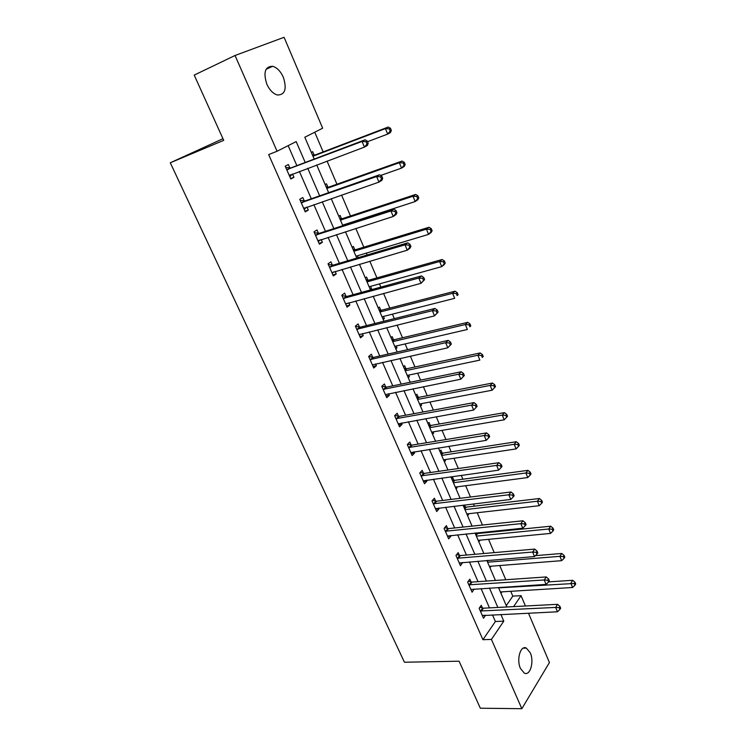 <?xml version="1.0" encoding="UTF-8"?>
<svg xmlns="http://www.w3.org/2000/svg" width="746" height="746" viewBox="0 0 746 746"><rect width="100%" height="100%" fill="white"/><g stroke="black" fill="none" stroke-linecap="round" stroke-linejoin="round"><path stroke-width="1.12" d="M520.456 668.463C516.232 659.52 520.577 644.852 526.359 648.087L530.247 652.797C534.397 661.618 530.182 676.333 524.289 673.097L520.456 668.463M266.835 84.177C263.114 72.381 265.054 66.422 272.663 66.291C277.018 67.597 280.58 71.252 283.34 77.248C287.051 88.998 285.056 94.919 277.381 95.003C273.12 93.716 269.604 90.098 266.835 84.177M222.961 138.709L170.284 162.777L404.435 662.224L459.088 661.208L480.331 708.215L521.836 708.7L491.418 639.415L503.783 621.157L500.892 614.48M170.284 162.777L223.707 140.36L194.212 75.104L235.037 55.493L284.077 37.3L322.664 128.209L304.797 137.236L314.197 159.084M506.273 605.649L512.8 596.138L510.74 591.308M505.797 579.735L499.736 565.524M494.216 552.609L488.555 539.339M485.721 532.709L485.413 531.991M482.448 525.044L477.198 512.744M474.391 506.17L473.421 503.895M470.484 497.013L465.663 485.721M462.884 479.212L461.233 475.342M458.324 468.525L453.941 458.268M451.19 451.824L448.831 446.295M445.949 439.553L442.033 430.377M439.31 423.998L436.224 416.762M433.37 410.095L429.929 402.029M427.234 395.716L423.392 386.717M420.585 380.124L417.629 373.214M414.972 366.976L410.347 356.159M407.568 349.65L405.125 343.934M402.495 337.77L397.077 325.07M394.326 318.645L392.415 314.159M389.822 308.07L383.565 293.43M380.861 287.089L379.49 283.89M376.926 277.885L369.82 261.221M367.153 254.983L366.351 253.099M363.824 247.187L355.823 228.444M353.203 222.299L352.979 221.786M350.489 215.967L341.575 195.079M336.94 184.206L327.065 161.099M323.149 151.904L314.737 132.219M512.8 596.138L521.044 595.653L525.436 606.004M528.476 613.165L549.429 662.541L521.836 708.7M311.315 152.389L312.677 151.671L314.113 155.028M325.163 184.57L326.478 183.805L327.904 187.106M338.768 216.209L340.055 215.398L341.454 218.643M344.27 225.208L344.046 224.695M352.149 247.318L353.399 246.46L354.77 249.658M358.211 257.659L357.409 255.794M365.307 277.913L366.528 277.008L367.881 280.151M370.305 289.541L371.517 288.618L370.548 286.361M378.241 307.995L379.434 307.054L380.768 310.14M383.164 319.428L384.349 318.477L383.472 316.435M390.969 337.584L392.135 336.605L393.44 339.644M395.809 348.839L396.965 347.841L396.173 346.013M403.493 366.696L404.63 365.671L405.908 368.664M408.258 377.765L409.377 376.73L408.677 375.107M415.811 395.343L416.921 394.28L418.18 397.217M420.502 406.234L421.593 405.162L420.977 403.726M427.934 423.523L429.015 422.423L430.255 425.323M432.549 434.247L433.613 433.137L433.081 431.897M439.87 451.265L440.914 450.127L442.136 452.981M444.411 461.811L445.446 460.664L444.989 459.62M451.61 478.559L452.635 477.393L453.838 480.2M456.076 488.947L457.093 487.772L456.711 486.896M467.565 515.663L468.553 514.451L468.255 513.761M465.355 507L464.478 504.967M478.885 541.96L479.613 540.197M476.685 533.39L476.48 532.886M490.019 567.865L490.803 566.233M500.995 593.368L501.816 591.867M305.226 162.488L296.181 141.591L277.074 151.251L268.653 154.581L482.923 639.695L495.391 621.511L492.5 614.881M489.46 607.878L481.058 588.603M478.037 581.666L469.439 561.906M466.436 555.024L457.624 534.789M454.65 527.963L445.614 507.215M442.676 500.463L433.417 479.193M430.507 472.507L421.014 450.715M418.133 444.103L408.398 421.751M405.554 415.214L395.576 392.312M392.76 385.85L382.539 362.36M379.761 355.982L369.27 331.905M366.528 325.61L355.777 300.927M353.082 294.717L342.05 269.399M339.393 263.291L328.081 237.321M325.461 231.316L313.87 204.684M311.296 198.772L299.398 171.449M296.871 165.649L288.161 145.647M289.858 167.981L288.348 164.53L285.205 166.19L290.819 179.003L293.933 177.296L292.507 174.032M304.275 200.926L302.792 197.531L299.733 199.303L305.245 211.883L308.275 210.074L306.97 207.071M318.439 233.293L316.985 229.954L314.001 231.838L319.419 244.203L322.375 242.273L321.172 239.541M332.362 265.1L330.926 261.818L328.026 263.804L333.35 275.955L336.232 273.931L335.14 271.441M346.041 296.358L344.633 293.141L341.808 295.23L347.049 307.165L349.846 305.049L348.858 302.792M359.497 327.093L358.108 323.932L355.357 326.114L360.505 337.845L363.227 335.635L362.342 333.611M372.72 357.315L371.359 354.201L368.673 356.476L373.737 368.011L376.394 365.708L375.602 363.908M385.719 387.025L384.386 383.966L381.765 386.325L386.745 397.674L389.337 395.287L388.647 393.702M398.513 416.249L397.189 413.237L394.643 415.69L399.548 426.852L402.066 424.371L401.46 423.001M411.093 444.989L409.796 442.033L407.316 444.56L412.128 455.545L414.58 452.981L414.077 451.815M423.467 473.272L422.189 470.353L419.774 472.964L424.511 483.772L426.899 481.133L426.479 480.163M435.636 501.088L434.386 498.225L432.027 500.911L436.69 511.532L439.021 508.819L438.685 508.045M447.619 528.466L446.388 525.641L444.094 528.401L448.682 538.864L450.948 536.076L450.687 535.479M459.405 555.406L458.193 552.627L455.955 555.462L460.478 565.748L462.501 562.484M471.015 581.917L469.812 579.185L467.639 582.085L472.087 592.221L474.13 589.051M482.438 608.018L481.254 605.332L479.137 608.298L483.511 618.266L485.581 615.208M482.923 639.695L491.418 639.415M277.074 151.251L235.037 55.493M497.843 607.44L489.46 588.062M486.439 581.078L477.841 561.216M474.838 554.297L466.026 533.94M463.061 527.077L454.025 506.217M451.088 499.419L441.828 478.027M438.909 471.304L429.426 449.381M426.544 442.723L416.809 420.25M413.965 413.666L403.987 390.624M401.171 384.115L390.941 360.486M388.162 354.07L377.672 329.844M374.93 323.503L364.179 298.661M361.474 292.413L350.443 266.928M347.776 260.783L336.465 234.645M333.844 228.593L322.235 201.784M319.661 195.834L307.753 168.326M513.621 606.619L521.044 595.653M316.724 164.969L328.641 192.673M331.224 198.669L342.834 225.665M345.454 231.764L356.784 258.088M359.441 264.28L370.482 289.942M373.186 296.227L383.948 321.246M386.689 327.625L397.18 352.019M399.959 358.481L410.188 382.269M413.004 388.806L422.982 412.006M425.835 418.627L435.561 441.25M438.443 447.945L447.936 470.008M450.845 476.778L460.105 498.3M463.042 505.135L472.069 526.135M475.043 533.036L483.846 553.513M486.849 560.479L495.437 580.453M498.459 587.484L506.842 606.974M495.391 621.511L503.783 621.157M290.614 178.527L293.933 177.296M304.955 211.211L308.275 210.074M319.046 243.336L322.375 242.273M332.893 274.91L336.232 273.931M370.081 289.019L371.517 288.618M346.508 305.944L349.846 305.049M382.912 318.84L384.349 318.477M359.889 336.446L363.227 335.635M395.529 348.168L396.965 347.841M373.047 366.454L376.394 365.708M407.941 377.028L409.377 376.73M385.99 395.949L389.337 395.287M420.157 405.432L421.593 405.162M398.718 424.968L402.066 424.371M432.176 433.379L433.613 433.137M411.242 453.512L414.58 452.981M444.01 460.879L445.446 460.664M423.56 481.59L426.899 481.133M455.657 487.959L457.093 487.772M435.673 509.22L439.021 508.819M467.117 514.619L468.553 514.451M447.6 536.411L450.948 536.076M478.41 540.859L479.846 540.719M459.34 563.165L462.688 562.894M489.525 566.708L490.961 566.596M470.894 589.508L474.242 589.293M500.473 592.156L501.899 592.072M482.662 615.422L485.609 615.282M368.216 143.344L367.274 141.078L366.081 141.74L367.023 144.015L368.216 143.344L367.396 145.451L364.412 147.121L289.308 175.552M367.023 144.015L364.412 147.121L362.052 141.451L365.055 139.8L290.847 167.934L285.793 167.533M286.725 169.659L362.052 141.451L366.081 141.74M292.171 174.154L289.858 176.802M367.274 141.078L365.055 139.8M367.536 141.703L387.668 134.103L385.421 128.601L388.237 127.044L315.092 154.981L312.378 154.851M389.319 128.881L390.214 131.082L391.342 130.457L390.447 128.256L389.319 128.881L385.421 128.601L312.975 156.24M391.342 130.457L390.475 132.536L387.668 134.103L390.214 131.082M388.237 127.044L390.447 128.256M382.707 178.35L381.793 176.131L380.628 176.839L381.551 179.068L382.707 178.35L381.849 180.318L378.949 182.117L303.762 208.498M381.551 179.068L378.949 182.117L376.637 176.55L379.555 174.778L305.263 200.888L300.218 200.413M301.225 202.707L376.637 176.55L380.628 176.839M306.214 207.332L304.209 209.523M381.793 176.131L379.555 174.778M396.937 212.722L396.033 210.531L394.904 211.295L395.809 213.487L396.937 212.722L396.042 214.559L393.226 216.471L317.964 240.874M395.809 213.487L393.226 216.471L390.951 211.006L393.785 209.113L319.428 233.274L314.392 232.724M315.465 235.176L390.951 211.006L394.904 211.295M320.015 239.904L318.318 241.667M396.033 210.531L393.785 209.113M380.674 175.459L401.544 168.13L399.343 162.721L402.075 161.052L328.874 187.078L326.161 186.91M403.204 163.001L404.09 165.164L405.171 164.493L404.295 162.33L403.204 163.001L399.343 162.721L326.832 188.458M405.171 164.493L404.276 166.442L401.544 168.13L404.09 165.164M402.075 161.052L404.295 162.33M342.619 225.161L415.177 201.551L413.014 196.235L415.671 194.454L342.423 218.625L339.719 218.419M416.837 196.515L417.704 198.641L418.767 197.923L417.9 195.797L416.837 196.515L413.014 196.235L340.456 220.135M418.767 197.923L417.825 199.751L415.177 201.551L417.704 198.641M415.671 194.454L417.9 195.797M410.906 246.46L410.02 244.315L408.929 245.126L409.815 247.271L410.906 246.46L409.974 248.176L407.241 250.199L331.914 272.682M409.815 247.271L407.241 250.199L405.013 244.837L407.764 242.823L333.35 265.1L328.315 264.476M329.462 267.096L405.013 244.837L408.929 245.126M333.555 271.898L332.175 273.269M410.02 244.315L407.764 242.823M424.633 279.591L423.756 277.484L422.693 278.342L423.56 280.449L424.633 279.591L420.996 283.321L345.631 303.958M423.56 280.449L420.996 283.321L418.814 278.062L421.481 275.936L347.03 296.386L342.004 295.686M343.225 298.456L418.814 278.062L422.693 278.342M346.862 303.333L345.799 304.331M423.756 277.484L421.481 275.936M438.098 312.136L437.249 310.066L436.205 310.961L437.072 313.031L438.098 312.136L434.517 315.856L359.115 334.693M437.072 313.031L434.517 315.856L432.363 310.681L434.965 308.452L360.477 327.13L355.469 326.366M356.747 329.284L432.363 310.681L436.205 310.961M359.936 334.208L359.199 334.87M437.249 310.066L434.965 308.452M355.973 256.223L428.568 234.384L426.442 229.162L429.025 227.269L355.749 249.649L353.045 249.406M430.237 229.442L431.085 231.53L432.12 230.766L431.272 228.677L430.237 229.442L426.442 229.162L353.846 251.281M432.12 230.766L431.141 232.472L428.568 234.384L431.085 231.53M429.025 227.269L431.272 228.677M369.111 286.762L441.725 266.639L439.636 261.51L442.145 259.515L368.841 280.16L366.146 279.871M443.394 261.781L444.234 263.832L445.231 263.03L444.402 260.979L443.394 261.781L439.636 261.51L367.023 281.904M445.231 263.03L444.234 264.625L441.725 266.639L444.234 263.832M442.145 259.515L444.402 260.979M382.036 316.798L454.659 298.335L452.598 293.299L455.041 291.192L381.728 310.168L379.043 309.842M456.328 293.57L457.149 295.584L458.128 294.735L457.307 292.721L456.328 293.57L452.598 293.299L379.975 312.014M458.128 294.735L457.149 295.584M455.041 291.192L457.307 292.721M451.339 344.092L450.491 342.069L449.493 343.001L450.332 345.034L451.339 344.092L447.786 347.804L372.375 364.906M450.332 345.034L447.786 347.804L445.679 342.722L448.197 340.39L373.699 357.362L368.701 356.532M370.044 359.591L445.679 342.722L449.493 343.001M450.491 342.069L448.197 340.39M394.737 346.34L467.36 329.49L465.345 324.538L467.714 322.337L394.41 339.682L391.725 339.327M469.038 324.799L469.849 326.785L470.791 325.899L469.989 323.923L469.038 324.799L465.345 324.538L392.722 341.64M470.791 325.899L469.849 326.785M467.714 322.337L469.989 323.923M464.338 375.499L463.508 373.504L462.529 374.483L463.359 376.478L464.338 375.499L460.832 379.201L385.412 394.625M463.359 376.478L460.832 379.201L458.753 374.203L461.205 371.769L386.698 387.099L381.877 386.232M383.118 389.393L458.753 374.203L462.529 374.483M463.508 373.504L461.205 371.769M407.241 375.406L479.855 360.113L477.869 355.236L480.172 352.951L406.878 368.72L404.192 368.328M481.534 355.506L482.326 357.455L483.249 356.532L482.457 354.583L481.534 355.506L477.869 355.236L405.255 370.781M483.249 356.532L482.326 357.455M480.172 352.951L482.457 354.583M395.967 418.702L471.603 405.134L473.645 410.048L398.224 423.849M394.886 415.457L399.492 416.333L473.99 402.607L471.603 405.134L475.351 405.414L476.162 407.372L477.114 406.356L476.302 404.397L475.351 405.414M476.302 404.397L473.99 402.607M473.645 410.048L476.162 407.372M419.541 404.006L492.136 390.214L490.178 385.421L492.425 383.043L419.14 397.292L416.473 396.863M493.815 385.691L494.598 387.603L495.484 386.652L494.71 384.731L493.815 385.691L490.178 385.421L417.583 399.455M494.598 387.603L492.136 390.214M492.425 383.043L494.71 384.731M408.612 447.535L484.238 435.533L486.243 440.354L410.832 452.589M407.661 444.206L412.072 445.092L486.551 432.913L484.238 435.533L487.949 435.804L488.751 437.734L489.665 436.68L488.872 434.75L487.949 435.804M488.872 434.75L486.551 432.913M486.243 440.354L488.751 437.734M431.645 432.139L504.203 419.811L502.282 415.102L504.464 412.631L431.216 425.406L428.549 424.95M505.891 415.363L506.655 417.247L507.522 416.259L506.758 414.375L505.891 415.363L502.282 415.102L429.715 427.663M506.655 417.247L504.203 419.811M504.464 412.631L506.758 414.375M421.052 475.883L496.65 465.411L498.617 470.157L423.234 480.862M420.222 472.488L424.437 473.384L498.897 462.707L496.65 465.411L500.333 465.681L501.116 467.574L502.011 466.483L501.228 464.59L500.333 465.681M501.228 464.59L498.897 462.707M498.617 470.157L501.116 467.574M443.553 459.834L516.083 448.924L514.19 444.29L516.307 441.735L443.096 453.074L440.438 452.589M517.761 444.551L518.517 446.406L519.365 445.371L518.61 443.525L517.761 444.551L514.19 444.29L441.66 455.424M518.517 446.406L516.083 448.924M516.307 441.735L518.61 443.525M433.295 503.783L508.847 494.785L510.786 499.438L435.44 508.679M432.559 500.314L436.615 501.209L511.038 491.987L508.847 494.785L512.502 495.046L513.276 496.911L514.143 495.792L513.369 493.927L512.502 495.046M513.369 493.927L511.038 491.987M510.786 499.438L513.276 496.911M455.274 487.091L527.758 477.552L525.893 472.992L527.963 470.353L454.799 480.312L452.141 479.79M529.446 473.253L530.182 475.071L531.003 474.018L530.266 472.19L529.446 473.253L525.893 472.992L453.409 482.746M530.182 475.071L527.758 477.552M527.963 470.353L530.266 472.19M445.334 531.236L520.848 523.655L522.75 528.233L447.441 536.048M444.681 527.692L448.588 528.597L522.974 520.783L520.848 523.655L524.466 523.916L525.221 525.753L526.07 524.597L525.315 522.76L524.466 523.916M525.315 522.76L522.974 520.783M522.75 528.233L525.221 525.753M466.819 513.919L539.246 505.704L537.409 501.228L539.414 498.514L466.306 507.121L463.658 506.571M540.934 501.48L541.661 503.27L542.454 502.189L541.727 500.389L540.934 501.48L537.409 501.228L464.982 509.649M541.661 503.27L539.246 505.704M539.414 498.514L541.727 500.389M457.177 558.241L532.644 552.049L534.509 556.553L459.256 562.978M456.608 554.632L460.375 555.556L534.705 549.093L532.644 552.049L536.234 552.31L536.98 554.11L537.801 552.926L537.055 551.126L536.234 552.31M537.055 551.126L534.705 549.093M534.509 556.553L536.98 554.11M478.177 540.337L550.539 533.409L548.739 528.998L550.688 526.21L477.645 533.521L475.258 533.008M552.226 529.25L552.945 531.021L553.728 529.902L553.01 528.131L552.226 529.25L548.739 528.998L476.368 536.132M552.945 531.021L550.539 533.409M550.688 526.21L553.01 528.131M468.842 584.827L544.244 579.968L546.081 584.398L470.885 589.489M468.339 581.162L471.985 582.085L546.249 576.938L544.244 579.968L547.797 580.229L548.534 582.001L549.336 580.78L548.599 579.008L547.797 580.229M548.599 579.008L546.249 576.938M546.081 584.398L548.534 582.001M489.367 566.345L561.663 560.666L559.892 556.33L561.785 553.467L535.423 555.649M563.351 556.581L564.06 558.316L564.806 557.169L564.107 555.434L563.351 556.581L559.892 556.33L487.586 562.204M564.06 558.316L561.663 560.666M561.785 553.467L564.107 555.434M480.321 610.993L555.649 607.43L557.458 611.785L482.336 615.59M479.874 607.272L483.399 608.195L557.598 604.325L555.649 607.43L559.183 607.682L559.901 609.426L560.675 608.186L559.957 606.442L559.183 607.682M559.957 606.442L557.598 604.325M557.458 611.785L559.901 609.426M500.38 591.951L572.602 587.494L570.858 583.223L572.704 580.285L548.618 581.88M574.289 583.465L574.989 585.181L575.716 583.997L575.026 582.29L574.289 583.465L498.626 587.876M574.989 585.181L572.602 587.494M572.704 580.285L575.026 582.29M287.024 169.687L290.157 168.018M287.714 169.612L290.847 167.934M289.504 175.338L290.567 174.76M315.092 154.981L312.928 156.138M314.411 155.065L312.826 155.905M301.524 202.744L304.573 200.963M302.214 202.679L305.263 200.888M303.958 208.293L304.657 207.873M315.763 235.223L318.738 233.33M316.453 235.167L319.428 233.274M318.16 240.669L318.673 240.333M328.874 187.078L326.767 188.309M328.193 187.143L326.655 188.048M342.423 218.625L340.372 219.93M341.743 218.681L340.241 219.641M329.76 267.143L332.66 265.138M330.45 267.096L333.35 265.1M343.524 298.503L346.34 296.414M344.214 298.475L347.03 296.386M357.045 329.34L359.786 327.149M357.735 329.322L360.477 327.13M355.749 249.649L353.744 251.029M355.068 249.696L353.604 250.703M368.841 280.16L366.892 281.606M368.17 280.198L366.743 281.251M381.728 310.168L379.835 311.679M381.057 310.187L379.667 311.296M370.342 359.656L373.009 357.371M371.023 359.647L373.699 357.362M394.41 339.682L392.555 341.267M393.729 339.691L392.377 340.847M383.407 389.459L386.018 387.09M384.097 389.468L386.698 387.099M406.878 368.72L405.069 370.361M406.197 368.72L404.882 369.923M396.266 418.767L398.802 416.315M396.956 418.786L399.492 416.333M419.14 397.292L417.387 398.998M418.469 397.282L417.182 398.523M408.911 447.6L411.382 445.064M409.601 447.628L412.072 445.092M431.216 425.406L429.5 427.169M430.545 425.388L429.295 426.675M421.35 475.957L423.756 473.337M422.031 475.995L424.437 473.384M443.096 453.074L441.427 454.892M442.425 453.046L441.203 454.37M433.585 503.858L435.934 501.163M434.265 503.904L436.615 501.209M454.799 480.312L453.167 482.186M454.127 480.275L452.934 481.636M445.623 531.311L447.908 528.541M446.304 531.366L448.588 528.597M466.306 507.121L464.721 509.042M465.635 507.075L464.478 508.474M457.475 558.325L459.695 555.481M458.156 558.39L460.375 555.556M477.645 533.521L476.097 535.488M476.974 533.465L475.845 534.901M469.131 584.911L471.304 582.001M469.812 584.985L471.985 582.085M488.164 560.367L487.297 561.533M487.399 560.433L487.035 560.917M480.611 611.077L482.727 608.111M481.291 611.17L483.399 608.195M526.359 648.087L523.179 648.171M272.663 66.291L266.042 69.331"/></g></svg>

